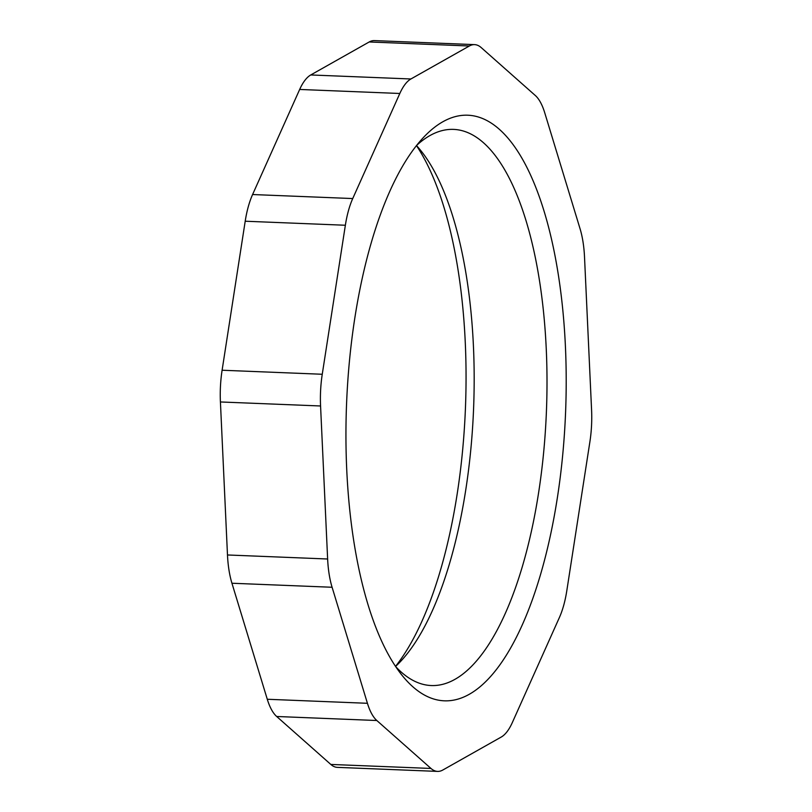 <?xml version="1.0" encoding="UTF-8"?>
<svg xmlns="http://www.w3.org/2000/svg" width="812" height="812" viewBox="0 0 812 812"><rect width="100%" height="100%" fill="white"/><g stroke="black" fill="none" stroke-linecap="round" stroke-linejoin="round"><path stroke-width="1.22" d="M416.678 145.348A278.293 104.078 -87.7 0 1 453.593 129.392A278.293 104.078 -87.7 0 1 456.009 129.565A278.293 104.078 -87.7 0 1 546.273 414.881A278.293 104.078 -87.7 0 1 431.243 685.541A278.293 104.078 -87.7 0 1 395.728 666.672M470.392 115.395A293.03 109.59 92.3 0 0 422.687 138.304A293.03 109.59 92.3 0 0 346.572 403.615A293.03 109.59 92.3 0 0 401.148 674.173A293.03 109.59 92.3 0 0 560.402 475.964A293.03 109.59 92.3 0 0 470.392 115.395M395.566 666.429A278.293 104.078 92.3 0 0 401.29 660.684A278.293 104.078 92.3 0 0 473.579 408.72A278.293 104.078 92.3 0 0 421.743 151.763A278.293 104.078 92.3 0 0 416.495 145.571M474.584 44.63L374.433 40.6A61.407 22.969 92.3 0 0 369.196 41.97L469.346 46A61.407 22.969 -87.7 0 1 474.584 44.63A61.407 22.969 -87.7 0 1 481.181 47.563L535.321 95.511A61.407 22.969 -87.7 0 1 544.72 112.736L580.062 228.761A61.407 22.969 -87.7 0 1 584.518 257.028L591.583 410.04A61.407 22.969 -87.7 0 1 589.898 441.769L566.796 590.781A61.407 22.969 -87.7 0 1 559.417 617.465L512.331 722.548A61.407 22.969 -87.7 0 1 501.248 737.042L442.804 770.03A61.407 22.969 -87.7 0 1 437.566 771.4A61.407 22.969 -87.7 0 1 430.979 768.457L330.819 764.437A61.407 22.969 92.3 0 0 337.416 767.37L437.566 771.4M469.346 46L410.902 78.977L310.752 74.958A61.407 22.969 92.3 0 0 299.669 89.452L399.819 93.481A61.407 22.969 -87.7 0 1 410.902 78.977M399.819 93.481L352.733 198.554L252.583 194.535A61.407 22.969 92.3 0 0 245.204 221.219L345.364 225.249A61.407 22.969 -87.7 0 1 352.733 198.554M345.364 225.249L322.252 374.261L222.102 370.231A61.407 22.969 92.3 0 0 220.417 401.96L320.567 405.98A61.407 22.969 -87.7 0 1 322.252 374.261M320.567 405.98L327.632 559.001L227.482 554.972A61.407 22.969 92.3 0 0 231.938 583.239L332.088 587.259A61.407 22.969 -87.7 0 1 327.632 559.001M332.088 587.259L367.43 703.293L267.28 699.264A61.407 22.969 92.3 0 0 276.679 716.488L376.829 720.518A61.407 22.969 -87.7 0 1 367.43 703.293M376.829 720.518L430.979 768.457M416.465 145.612A293.03 109.59 -87.7 0 1 465.428 408.385A293.03 109.59 -87.7 0 1 395.535 666.388M330.819 764.437L276.679 716.488M267.28 699.264L231.938 583.239M227.482 554.972L220.417 401.96M222.102 370.231L245.204 221.219M252.583 194.535L299.669 89.452M310.752 74.958L369.196 41.97"/></g></svg>
